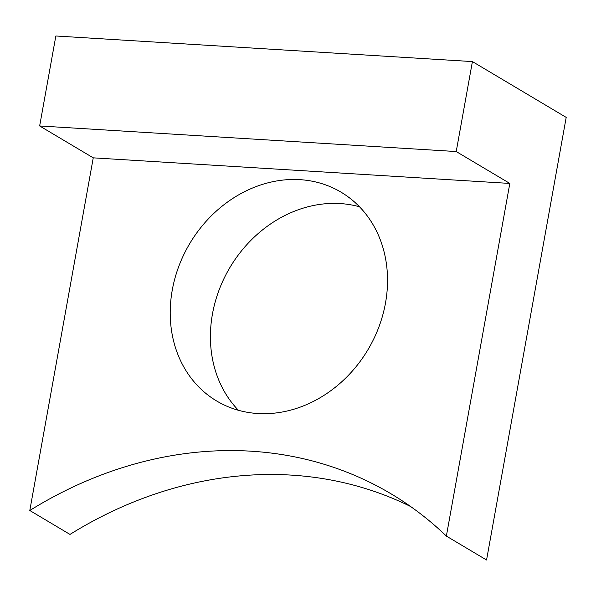 <?xml version="1.0" encoding="UTF-8"?>
<svg xmlns="http://www.w3.org/2000/svg" width="596" height="596" viewBox="0 0 596 596"><rect width="100%" height="100%" fill="white"/><g stroke="black" fill="none" stroke-linecap="round" stroke-linejoin="round"><path stroke-width="0.89" d="M238.43 410.294A121.532 103.719 120.8 0 1 212.467 313.958A121.532 103.719 120.8 0 1 359.515 206.797M172.274 290.043A121.532 103.719 -59.2 0 0 216.728 401.026A121.532 103.719 -59.2 0 0 385.478 303.14A121.532 103.719 -59.2 0 0 341.016 192.15A121.532 103.719 -59.2 0 0 172.274 290.043M446.367 536.087L486.56 560.009L566.2 117.39L472.412 61.582L55.845 35.991L39.656 125.957L93.252 157.843L509.818 183.434L446.367 536.087A413.654 353.033 -59.2 0 0 390.954 493.764A413.654 353.033 -59.2 0 0 29.8 510.496L69.993 534.418A413.654 353.033 120.8 0 1 410.584 506.503M93.252 157.843L29.8 510.496M39.656 125.957L456.223 151.548L509.818 183.434M472.412 61.582L456.223 151.548"/></g></svg>
